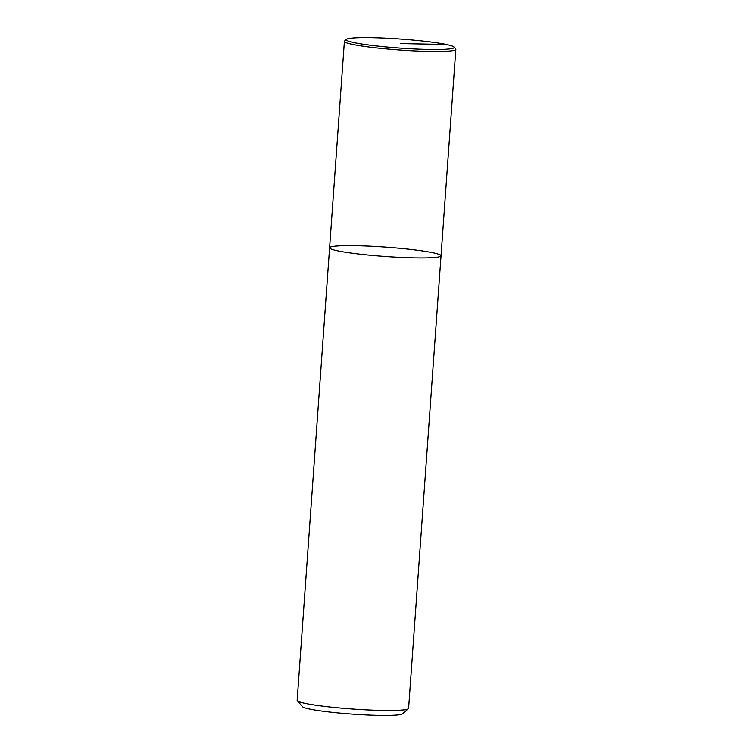 <?xml version="1.0" encoding="UTF-8"?>
<svg xmlns="http://www.w3.org/2000/svg" width="753" height="753" viewBox="0 0 753 753"><rect width="100%" height="100%" fill="white"/><g stroke="black" fill="none" stroke-linecap="round" stroke-linejoin="round"><path stroke-width="1.13" d="M441.042 255.775A55.863 4.678 4.1 0 1 400.125 257.357A55.863 4.678 4.1 0 1 337.636 250.815A55.863 4.678 4.1 0 1 329.598 247.793L297.162 700.337A55.863 4.678 4.1 0 0 297.331 700.751L302.49 706.662A50.282 4.207 4.1 0 0 309.568 709.015A50.282 4.207 4.1 0 0 363.765 714.804A50.282 4.207 4.1 0 0 402.431 713.825L408.38 708.705A55.863 4.678 4.1 0 0 408.606 708.328L441.042 255.775A55.863 4.678 4.1 0 0 385.649 247.125A55.863 4.678 4.1 0 0 329.598 247.793A55.863 4.678 4.1 0 0 337.636 250.815A55.863 4.678 4.1 0 0 400.125 257.357A55.863 4.678 4.1 0 0 441.042 255.775L455.838 49.359A55.863 4.678 4.1 0 0 455.669 48.954L454.021 47.062A54.075 4.527 4.1 0 0 400.558 39.071A54.075 4.527 4.1 0 0 346.521 39.354A54.075 4.527 4.1 0 0 354.089 42.648A54.075 4.527 4.1 0 0 416.757 49.086A54.075 4.527 4.1 0 0 454.021 47.062M297.331 700.751A55.863 4.678 4.1 0 0 305.2 703.368A55.863 4.678 4.1 0 0 365.412 709.797A55.863 4.678 4.1 0 0 408.38 708.705M346.521 39.354L344.62 40.991A55.863 4.678 4.1 0 0 344.394 41.368A55.863 4.678 4.1 0 0 352.432 44.399A55.863 4.678 4.1 0 0 414.922 50.94A55.863 4.678 4.1 0 0 455.838 49.359M446.407 44.531L400.248 43.589M329.598 247.793L344.394 41.368"/></g></svg>
